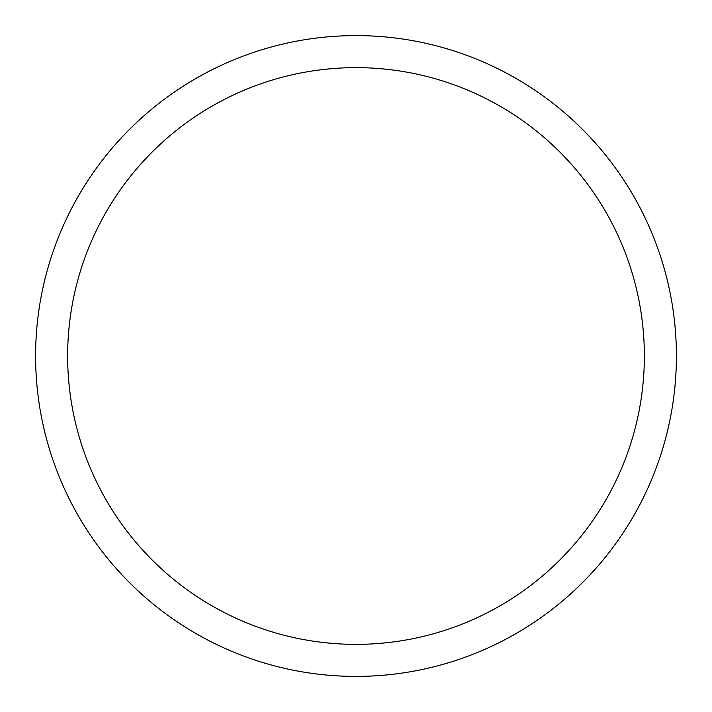 <?xml version="1.0" encoding="UTF-8"?>
<svg xmlns="http://www.w3.org/2000/svg" width="712" height="712" viewBox="0 0 712 712"><rect width="100%" height="100%" fill="white"/><g stroke="black" fill="none" stroke-linecap="round" stroke-linejoin="round"><path stroke-width="1.07" d="M356 35.6A320.4 320.4 0 0 1 676.4 356A320.4 320.4 0 0 1 356 676.4A320.4 320.4 0 0 1 35.6 356A320.4 320.4 0 0 1 356 35.6M356 67.64A288.36 288.36 0 0 1 644.36 356A288.36 288.36 0 0 1 356 644.36A288.36 288.36 0 0 1 67.64 356A288.36 288.36 0 0 1 356 67.64"/></g></svg>
